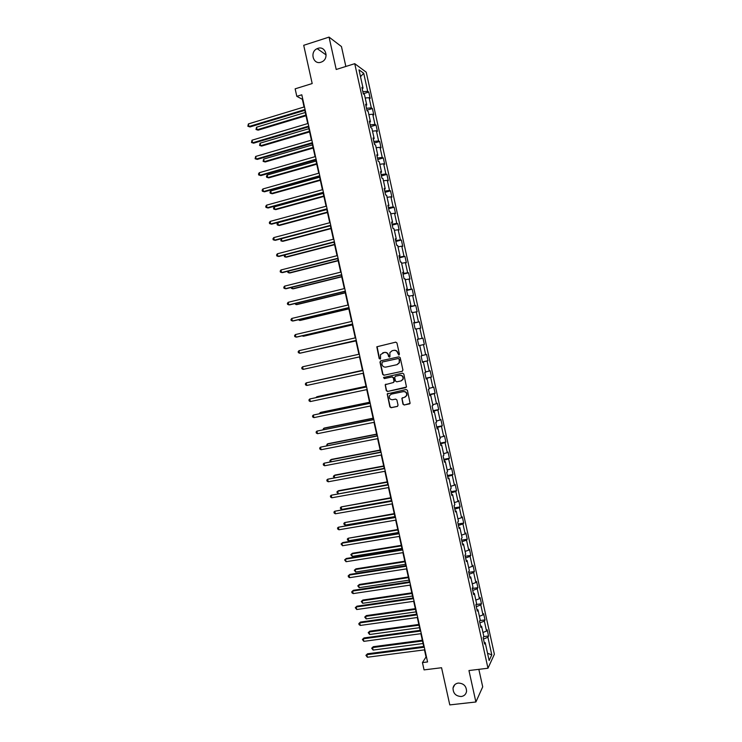 <?xml version="1.0" encoding="UTF-8"?>
<svg xmlns="http://www.w3.org/2000/svg" width="742" height="742" viewBox="0 0 742 742"><rect width="100%" height="100%" fill="white"/><g stroke="black" fill="none" stroke-linecap="round" stroke-linejoin="round"><path stroke-width="1.11" d="M398.871 355.047L399.419 354.157L396.951 342.98L395.709 342.155L376.815 346.783L379.19 358.609L380.553 358.785L380.525 354.611L384.273 352.469C386.276 352.237 387.602 353.118 388.252 355.103L388.567 356.55L389.439 357.125L389.94 356.716L389.884 352.589L392.166 350.716L393.687 350.382C395.699 350.15 397.035 351.031 397.675 353.025L398.871 355.047M458.287 683.067C455.402 683.549 453.65 685.2 453.028 688.01C453.065 693.38 455.811 696.209 461.255 696.515C464.195 696.024 465.957 694.336 466.551 691.451C466.44 686.118 463.676 683.326 458.287 683.067M317.919 48.36L317.186 48.638C309.479 51.773 313.189 65.055 320.98 62.207L322.028 61.781C329.457 58.368 325.525 45.531 317.919 48.36M402.971 404.195L404.223 405.03L410.113 403.323L407.414 390.338L406.162 389.504L387.203 393.909L389.875 406.876L391.117 407.71L397.276 406.449L398.055 405.197L396.887 399.919L395.644 399.085L392.583 399.715C390.032 399.65 388.975 398.333 389.411 395.746L391.349 394.123L403.36 391.618C405.883 391.655 406.959 392.954 406.588 395.505L404.594 397.23L401.849 398.278L402.971 404.195L404.483 404.909L409.695 403.843M345.846 66.465L341.459 46.561L329.058 37.1L303.71 45.299L312.187 83.549L295.14 88.836L296.809 96.33L301.799 94.8L427.568 661.947L422.448 662.587L424.062 669.887L441.555 667.735L449.791 704.9L475.891 701.988L482.708 686.851L478.84 669.34M329.058 37.1L336.209 69.479L354.741 63.682L487.976 668.236L468.953 670.545L475.891 701.988M402.145 371.334L402.934 370.063L400.198 357.653L398.946 356.828L380.739 360.816L379.96 362.087L382.687 374.413L383.929 375.239L402.322 371.278M403.806 374.005L406.495 387.018L387.519 391.479L386.285 390.644L385.181 384.708L393.26 382.557L394.039 381.295L393.269 377.789L392.026 376.955L384.356 378.596L383.531 377.539L402.554 373.17L403.806 374.005M354.741 63.682L366.233 72.197L494.376 654.259L487.976 668.236M483.691 636.627L488.551 635.987L487.188 629.8L486.548 631.052L484.359 621.11L485.008 619.895L483.645 613.699L482.986 614.895L480.797 604.943L481.465 603.784L480.102 597.588L479.425 598.729L477.236 588.768L477.913 587.673L476.549 581.468L475.863 582.544L473.674 572.574L474.361 571.535L472.997 565.33L472.302 566.35L470.103 556.37L470.808 555.396L469.436 549.182L468.731 550.137L466.532 540.157L467.247 539.239L465.883 533.025L465.16 533.915L462.962 523.935L463.685 523.073L462.322 516.849L461.58 517.684L459.381 507.695L460.123 506.888L458.751 500.664L458.009 501.444L455.801 491.445L456.562 490.703L455.189 484.47L454.429 485.185L452.221 475.177L452.991 474.5L451.618 468.258L450.839 468.916L448.632 458.899L449.42 458.278L448.047 452.036L447.259 452.639L445.052 442.612L445.849 442.047L444.477 435.804L443.67 436.342L441.462 426.316L442.269 425.806L440.896 419.564L440.08 420.037L437.863 410.001L438.689 409.556L437.316 403.305L436.482 403.722L434.274 393.677L435.109 393.288L433.736 387.036L432.892 387.389L430.675 377.335L431.529 377.01L430.147 370.75L429.293 371.046L427.077 360.983L427.939 360.723L426.557 354.453L425.685 354.695L423.469 344.622L424.35 344.418L422.968 338.148L422.087 338.324L419.861 328.252L420.76 328.112L419.378 321.833L418.479 321.945L416.253 311.863L417.162 311.779L415.78 305.5L414.861 305.556L412.645 295.464L413.563 295.446L412.181 289.157L411.253 289.148L409.027 279.048L409.964 279.094L408.582 272.796L407.636 272.731L405.41 262.622L406.356 262.724L404.974 256.426L404.019 256.305L401.793 246.186L402.758 246.353L401.366 240.046L400.402 239.861L398.166 229.732L399.14 229.964L397.758 223.657L396.775 223.407L394.54 213.269L395.532 213.557L394.141 207.25L393.149 206.935L390.913 196.797L391.915 197.149L390.524 190.833L389.522 190.462L387.287 180.315L388.298 180.723L386.907 174.398L385.886 173.971L383.651 163.815L384.681 164.288L383.289 157.953L382.251 157.462L380.015 147.296L381.063 147.834L379.663 141.499L378.615 140.943L376.37 130.778L377.437 131.371L376.036 125.036L374.97 124.415L372.734 114.24L373.81 114.889L372.41 108.555L371.334 107.878L369.089 97.684L370.175 98.408L368.774 92.064L367.689 91.322L363.71 73.263L358.998 69.822L363.042 88.168L361.911 87.398L363.339 93.891L364.47 94.633L366.752 104.984L365.63 104.279L367.058 110.762L368.171 111.448L370.453 121.79L369.34 121.15L370.777 127.633L371.872 128.245L374.153 138.578L373.059 138.003L374.487 144.486L375.573 145.033L377.845 155.356L376.769 154.846L378.197 161.32L379.273 161.812L381.546 172.125L380.479 171.671L381.907 178.145L382.965 178.572L385.228 188.876L384.18 188.496L385.608 194.96L386.647 195.322L388.919 205.617L387.89 205.293L389.309 211.758L390.338 212.054L392.601 222.35L391.581 222.09L393.01 228.545L394.021 228.777L396.293 239.063L395.282 238.868L396.701 245.314L397.703 245.481L399.966 255.758L398.973 255.628L400.392 262.074L401.385 262.186L403.648 272.453L402.665 272.379L404.084 278.825L405.058 278.862L407.321 289.13L406.356 289.12L407.775 295.557L408.731 295.539L410.994 305.787L410.038 305.843L411.458 312.28L412.404 312.197L414.657 322.436L413.721 322.557L415.14 328.984L416.067 328.836L418.321 339.075L417.403 339.261L418.822 345.679L423.469 344.622M488.551 635.987L487.921 637.267L491.788 654.852L489.145 660.547L485.212 642.683L484.554 644.01L483.153 637.675L483.821 636.376L481.595 626.276L480.918 627.537L479.527 621.202L480.204 619.96L477.978 609.859L477.292 611.065L475.891 604.721L476.587 603.543L474.361 593.433L473.656 594.574L472.255 588.23L472.969 587.107L470.743 576.988L470.02 578.064L468.619 571.72L469.343 570.663L467.117 560.535L466.384 561.555L464.984 555.192L465.716 554.2L463.49 544.062L462.739 545.027L461.338 538.664L462.09 537.727L459.855 527.59L459.094 528.48L457.693 522.118L458.454 521.246L456.219 511.099L455.449 511.924L454.048 505.552L454.827 504.746L452.583 494.589L451.795 495.359L450.394 488.987L451.182 488.236L448.947 478.071L448.14 478.785L446.74 472.404L447.547 471.717L445.302 461.543L444.486 462.192L443.085 455.801L443.901 455.18L441.657 444.996L440.831 445.58L439.422 439.19L440.256 438.633L438.012 428.44L437.168 428.969L435.758 422.569L436.611 422.068L434.358 411.875L433.504 412.329L432.094 405.93L432.957 405.494L430.712 395.291L429.841 395.69L428.422 389.281L429.303 388.91L427.049 378.698L426.168 379.032L424.758 372.623L425.648 372.317L423.394 362.096L422.495 362.365L421.076 355.947L421.985 355.706L419.731 345.475L418.822 345.679L419.731 345.475M482.968 632.481L486.548 631.052M479.888 622.863L484.359 621.11M481.595 626.276L480.593 626.035M479.397 616.287L482.986 614.895M476.318 606.65L480.797 604.943M477.978 609.859L476.976 609.646M475.826 600.083L479.425 598.729M472.747 590.428L477.236 588.768M474.361 593.433L473.368 593.248M472.255 583.871L475.863 582.544M469.167 574.197L473.674 572.574M470.743 576.988L469.751 576.831M468.675 567.639L472.302 566.35M465.586 557.956L470.103 556.37M467.117 560.535L466.124 560.396M465.104 551.399L468.731 550.137M462.006 541.697L466.532 540.157M463.49 544.062L462.507 543.96M461.524 535.14L465.16 533.915M458.426 525.429L462.962 523.935M459.855 527.59L458.881 527.506M457.935 518.881L461.58 517.684M454.837 509.151L459.381 507.695M456.219 511.099L455.254 511.034M454.354 502.603L458.009 501.444M451.247 492.855L455.801 491.445M452.583 494.589L451.618 494.552M450.765 486.307L454.429 485.185M447.649 476.549L452.221 475.177M448.947 478.071L447.983 478.061M447.166 470.011L450.839 468.916M444.059 460.235L448.632 458.899M445.302 461.543L444.347 461.561M443.577 453.696L447.259 452.639M440.46 443.901L445.052 442.612M441.657 444.996L440.711 445.042M439.978 437.363L443.67 436.342M436.862 427.559L441.462 426.316M438.012 428.44L437.066 428.514M436.379 421.029L440.08 420.037M433.254 411.207L437.863 410.001M434.358 411.875L433.421 411.968M432.772 404.678L436.482 403.722M429.646 394.837L434.274 393.677M430.712 395.291L429.776 395.412M429.173 388.316L432.892 387.389M426.038 378.457L430.675 377.335M427.049 378.698L426.121 378.847M425.565 371.937L429.293 371.046M422.43 362.059L427.077 360.983M423.394 362.096L422.476 362.263M421.948 355.548L425.685 354.695M417.421 339.344L422.087 338.324M416.114 329.049L419.861 328.252M418.321 339.075L417.412 339.289M413.804 322.928L418.479 321.945M412.496 312.623L416.253 311.863M414.657 322.436L413.748 322.677M410.178 306.492L414.861 305.556M408.879 296.188L412.645 295.464M410.994 305.787L410.085 306.056M406.56 290.039L411.253 289.148M405.253 279.743L409.027 279.048M407.321 289.13L406.421 289.417M402.934 273.585L407.636 272.731M401.626 263.28L405.41 262.622M403.648 272.453L402.748 272.768M399.298 257.112L404.019 256.305M398 246.817L401.793 246.186M399.966 255.758L399.085 256.101M395.672 240.621L400.402 239.861M394.364 230.326L398.166 229.732M396.293 239.063L395.403 239.434M392.036 224.13L396.775 223.407M390.728 213.835L394.54 213.269M392.601 222.35L391.73 222.739M388.4 207.621L393.149 206.935M387.092 197.326L390.913 196.797M388.919 205.617L388.047 206.044M384.755 191.093L389.522 190.462M383.456 180.798L387.287 180.315M385.228 188.876L384.365 189.331M381.11 174.555L385.886 173.971M379.811 164.27L383.651 163.815M381.546 172.125L380.683 172.598M377.465 158.009L382.251 157.462M376.166 147.723L380.015 147.296M377.845 155.356L376.992 155.857M373.82 141.453L378.615 140.943M372.512 131.158L376.37 130.778M374.153 138.578L373.3 139.106M370.165 124.879L374.97 124.415M368.867 114.583L372.734 114.24M370.453 121.79L369.609 122.347M366.511 108.295L371.334 107.878M365.212 98L369.089 97.684M366.752 104.984L365.908 105.568M362.857 91.693L367.689 91.322M360.51 76.667L363.71 73.263M363.042 88.168L362.207 88.771M424.461 649.862L426.038 656.985L422.448 662.587M296.809 96.33L302.365 99.298L304.072 106.996M304.814 110.345L307.745 123.562M308.477 126.863L311.417 140.127M312.141 143.373L315.09 156.673M315.795 159.873L318.754 173.211M319.459 176.364L322.418 189.729M323.104 192.837L326.081 206.239M326.758 209.3L329.736 222.73M330.403 225.744L333.39 239.221M334.048 242.18L337.044 255.684M337.693 258.606L340.699 272.147M341.329 275.013L344.344 288.592M344.965 291.411L347.989 305.027M348.601 307.8L351.634 321.444M352.237 324.171L355.27 337.86M355.863 340.532L358.905 354.249M310.184 367.819L359.49 356.893L362.532 370.601M363.126 373.263L366.149 386.925M366.752 389.633L369.766 403.24M370.379 405.985L373.384 419.545M374.005 422.337L377.001 435.832M377.622 438.661L380.609 452.11M381.249 454.985L384.217 468.369M384.866 471.291L387.816 484.628M388.474 487.587L391.424 500.869M392.082 503.874L395.022 517.091M395.699 520.142L398.612 533.303M399.298 536.401L402.21 549.507M402.906 552.651L405.8 565.701M406.505 568.882L409.389 581.876M410.103 585.104L412.969 598.052M413.693 601.308L416.559 614.2M417.292 617.511L420.13 630.348M420.881 633.696L423.71 646.477M487.54 653.266L491.788 654.852M483.459 639.057L487.921 637.267M485.212 642.683L484.201 642.414M363.302 93.715L368.774 92.064M366.928 110.187L372.41 108.555M370.555 126.632L376.036 125.036M374.172 143.076L379.663 141.499M377.799 159.502L383.289 157.953M381.416 175.919L386.907 174.398M385.024 192.317L390.524 190.833M388.641 208.706L394.141 207.25M392.249 225.086L397.758 223.657M395.848 241.456L401.366 240.046M399.456 257.808L404.974 256.426M403.054 274.15L408.582 272.796M406.653 290.474L412.181 289.157M410.252 306.789L415.78 305.5M413.841 323.095L419.378 321.833M417.431 339.382L422.968 338.148M418.813 345.651L424.35 344.418M422.393 361.92L427.939 360.723M425.982 378.188L431.529 377.01M429.562 394.438L435.109 393.288M433.133 410.669L438.689 409.556M436.713 426.9L442.269 425.806M440.284 443.113L445.849 442.047M443.855 459.307L449.42 458.278M447.426 475.501L452.991 474.5M450.988 491.677L456.562 490.703M454.549 507.843L460.123 506.888M458.111 523.991L463.685 523.073M461.663 540.139L467.247 539.239M465.215 556.259L470.808 555.396M468.768 572.379L474.361 571.535M472.32 588.48L477.913 587.673M475.993 604.554L481.465 603.784M479.861 620.59L485.008 619.895M399.02 355.001L397.953 352.96C397.304 350.966 395.978 350.085 393.965 350.317L393.687 350.382M392.166 350.716L393.965 350.317M382.761 352.802L384.56 352.404C386.563 352.172 387.89 353.053 388.53 355.038L389.596 357.069M395.829 342.136L377.112 346.718L379.487 358.534L380.219 359.128M380.896 360.779L380.256 362.013L382.974 374.33L384.217 375.155L402.368 371.26M399.029 359.119L398.148 358.544L382.167 362.04L381.963 364.443C382.603 366.427 383.92 367.309 385.923 367.086L396.849 364.712L399.177 362.755L399.298 359.054L398.148 358.544M382.408 361.975L398.426 358.469M397.174 364.628L399.446 362.68L399.363 360.649M399.298 359.054L399.632 360.575M405.753 387.658L387.519 391.479M385.923 384.115L385.404 385.274L386.563 390.542L387.806 391.377M393.538 382.464L394.317 381.202L393.548 377.697L392.305 376.871L384.356 378.596M384.133 377.112L384.644 378.503M400.94 380.934L402.906 379.255C403.333 376.667 402.257 375.359 399.697 375.322L395.467 376.222L394.679 377.483L395.458 380.998L396.701 381.833L400.94 380.934M401.403 380.794L403.175 379.162C403.592 376.574 402.526 375.267 399.975 375.229L399.697 375.322M395.551 376.194L399.975 375.229M402.544 397.656L402.071 398.788L403.24 404.075M405.215 397.026L406.848 395.403C407.228 392.843 406.152 391.553 403.62 391.516L403.36 391.618M391.08 394.197L403.62 391.516M387.927 393.306L387.435 394.456L390.153 406.755L391.396 407.59L397.61 406.319M305.287 112.487L256.537 127.216L257.103 129.776L258.105 130.165L306.01 115.743M258.105 130.165L256.009 129.498L257.103 129.776L305.862 115.084M256.009 129.498L256.537 127.216M305.064 109.528L248.96 126.53L248.375 123.923L304.48 106.867M305.222 110.224L249.998 126.947L247.856 126.251L248.375 123.923M249.998 126.947L247.856 126.251M308.885 128.691L260.09 143.169L260.665 145.729L261.648 146.081L309.6 131.909M261.648 146.081L259.561 145.432L260.665 145.729L309.46 131.288M259.561 145.432L260.09 143.169M312.475 144.885L263.651 159.113L264.217 161.663L265.191 161.979L313.18 148.057M265.191 161.979L263.113 161.348L264.217 161.663L313.05 147.482M263.113 161.348L263.651 159.113M308.746 126.103L252.595 142.807L252.011 140.201L308.153 123.441M308.885 126.743L253.616 143.178L251.482 142.51L252.011 140.201M253.616 143.178L251.482 142.51M312.41 142.659L256.222 159.066L255.638 156.46L311.825 140.006M312.549 143.262L257.242 159.4L255.109 158.751L255.638 156.46M257.242 159.4L255.109 158.751M316.064 161.07L267.203 175.038L267.769 177.598L268.734 177.876L316.76 164.195M267.203 175.038L266.434 176.244L266.666 177.264L267.769 177.598L316.639 163.667M319.654 177.236L270.747 190.963L271.322 193.514L272.277 193.745L320.331 180.315M270.747 190.963L269.977 192.141L270.209 193.161L271.322 193.514L320.229 179.833M323.234 193.402L274.299 206.87L274.865 209.42L275.811 209.615L323.902 196.426M274.299 206.87L273.52 208.029L273.752 209.049L274.865 209.42L323.809 195.99M316.083 159.205L259.848 175.316L259.264 172.719L315.498 156.553M316.203 159.762L260.859 175.604L258.726 174.982L258.494 173.943L259.264 172.719M319.746 175.743L263.475 191.557L262.891 188.96L319.162 173.09M319.867 176.244L264.467 191.807L262.353 191.204L262.121 190.165L262.891 188.96M323.41 192.261L267.092 207.779L266.508 205.182L322.826 189.618M323.512 192.725L268.085 207.992L265.97 207.408L265.738 206.369L266.508 205.182M326.814 209.541L277.842 222.767L278.408 225.308L279.344 225.466L327.472 212.527M277.842 222.767L277.063 223.908L277.295 224.928L278.408 225.308L327.389 212.129M327.074 208.771L270.709 224.001L270.134 221.404L326.489 206.128M327.166 209.188L271.693 224.167L269.578 223.611L269.346 222.572L270.134 221.404M281.394 238.711L281.951 241.196L282.878 241.317L331.043 228.619M281.329 238.729L280.828 240.788L281.951 241.196L330.969 228.267M330.737 225.271L274.327 240.195L273.742 237.607L330.144 222.628M330.811 225.633L275.291 240.325L273.195 239.787L272.963 238.757L273.742 237.607M285.002 254.896L285.485 257.066L286.412 257.149L334.605 244.693M284.576 254.998L284.362 256.639L285.485 257.066L334.54 244.387M334.392 241.753L277.935 256.389L277.36 253.792L333.807 239.109M334.457 242.077L278.899 256.472L276.803 255.962L276.571 254.923L277.36 253.792M288.61 271.062L289.028 272.917L289.937 272.963L338.176 260.757M287.822 271.257L287.896 272.481L289.028 272.917L338.111 260.488M338.046 258.225L281.552 272.564L280.968 269.977L337.452 255.582M338.102 258.494L282.498 272.611L280.402 272.119L280.179 271.09L280.968 269.977M292.209 287.219L292.561 288.768L293.461 288.777L341.728 276.812M291.235 287.46L291.43 288.313L292.561 288.768L341.682 276.59M341.691 274.679L285.151 288.731L284.576 286.143L341.107 272.045M341.747 274.911L286.097 288.74L284.01 288.267L283.778 287.237L284.576 286.143M295.808 303.367L296.086 304.6L296.986 304.572L345.29 292.849M294.834 303.599L296.086 304.6L345.253 292.673M345.336 291.124L288.759 304.888L288.184 302.3L344.752 288.49M345.382 291.309L289.695 304.851L287.608 304.405L287.377 303.367L288.184 302.3M299.406 319.496L299.62 320.423L300.501 320.358L348.842 308.876M298.432 319.728L299.62 320.423L348.814 308.746M348.981 307.559L292.357 321.026L291.782 318.439L348.397 304.925M349.018 307.698L293.285 320.952L291.207 320.525L290.975 319.496L291.782 318.439M303.005 335.616L303.144 336.237L304.016 336.126L352.394 324.894M302.17 335.811L303.144 336.237L352.376 324.81M352.626 323.985L295.956 337.156L295.381 334.577L352.042 321.351M352.645 324.078L296.874 337.044L294.806 336.636L294.574 335.607L295.381 334.577M306.594 351.727L355.947 340.903M306.177 351.819L355.937 340.856M356.262 340.392L299.555 353.275L298.98 350.688L355.678 337.768M356.271 340.439L300.464 353.118L298.395 352.738L298.163 351.708L298.98 350.688M310.175 367.828L359.49 356.893M302.578 366.798L301.753 367.8L301.985 368.83L303.153 369.377L359.898 356.791L303.153 369.377L302.578 366.798L359.313 354.166M362.467 370.314L313.198 381.332M362.476 370.351L312.874 381.397M362.94 370.508L306.168 382.891L362.949 370.546M306.743 385.469L305.574 384.903L305.342 383.874L306.168 382.891L306.743 385.469L363.534 373.17M366.01 386.285L317.502 396.59L316.778 397.406M366.029 386.359L316.658 396.849L316.036 397.564M366.567 386.842L309.757 398.973L366.585 386.925M310.332 401.552L309.164 400.968L308.932 399.938L309.757 398.973L310.332 401.552L367.16 389.541M369.553 402.247L320.998 412.302L320.173 412.608L320.358 413.461M369.572 402.368L320.173 412.608L319.375 413.665M370.184 403.156L313.337 415.047L370.212 403.286M313.912 417.625L312.744 417.013L312.512 415.984L313.337 415.047L313.912 417.625L370.787 405.902M373.087 418.191L324.504 428.013L323.679 428.347L323.939 429.516M373.124 418.358L323.679 428.347L322.955 429.711M373.801 419.462L316.927 431.111L373.838 419.629M317.502 433.68L316.324 433.059L316.092 432.029L316.927 431.111L317.502 433.68L374.413 422.254M376.621 434.126L328.001 443.707L327.185 444.087L327.519 445.552M376.667 434.339L327.185 444.087L326.536 445.747M377.409 435.749L320.507 447.157L377.455 435.971M321.082 449.726L319.895 449.086L319.672 448.057L320.507 447.157L321.082 449.726L378.04 438.587M380.154 450.051L331.498 459.391L330.691 459.808L331.09 461.58M380.21 450.301L330.691 459.808L329.865 460.671L330.209 461.747M381.017 452.026L324.087 463.193L381.082 452.295M324.653 465.763L323.475 465.104L323.243 464.075L324.087 463.193L324.653 465.763L381.657 454.911M383.679 465.967L334.994 475.066L334.197 475.52L334.661 477.598M383.744 466.264L334.197 475.52L333.362 476.364L334.15 477.69M384.625 468.295L327.658 479.211L384.699 468.601M328.233 481.781L327.046 481.104L326.814 480.074L327.658 479.211L328.233 481.781L385.274 471.216M387.203 481.864L338.482 490.722L337.693 491.213L338.231 493.597M387.278 482.207L337.693 491.213L336.859 492.048L338.074 493.625M388.233 484.554L331.229 495.229L388.307 484.906M331.804 497.789L330.607 497.094L330.385 496.073L331.229 495.229L331.804 497.789L388.891 487.513M390.728 497.752L341.19 506.907L341.756 509.42L391.377 500.683M390.811 498.132L341.19 506.907L340.355 507.713L340.578 508.724L341.756 509.42M391.832 500.794L334.8 511.229L391.924 501.193M335.375 513.789L334.178 513.074L333.946 512.054L334.8 511.229L335.375 513.789L392.499 503.799M394.252 513.631L344.687 522.581L345.253 525.095L394.911 516.608M394.345 514.058L344.687 522.581L343.843 523.379L344.065 524.381L345.253 525.095M395.43 517.026L338.371 527.219L395.532 517.462M338.936 529.779L337.74 529.046L337.517 528.016L338.371 527.219L338.936 529.779L396.107 520.068M397.768 529.5L348.183 538.247L348.74 540.751L398.435 532.515M397.87 529.964L348.183 538.247L347.33 539.026L347.553 540.028L348.74 540.751M399.029 533.238L342.73 542.56L341.932 543.19L399.14 533.73M342.507 545.75L341.07 543.979L341.932 543.19L342.507 545.75L399.715 536.336M401.283 545.351L352.431 553.254L351.671 553.894L352.227 556.407L401.96 548.403M401.394 545.862L351.671 553.894L350.818 554.654L352.227 556.407M402.618 549.442L346.282 558.485L345.494 559.153L402.739 549.98M346.069 561.713L344.631 559.922L345.494 559.153L346.069 561.713L403.314 552.577M404.798 561.193L355.91 568.864L355.158 569.541L355.715 572.045L405.484 564.291M404.919 561.75L355.158 569.541L354.305 570.283L355.91 568.864M355.715 572.045L354.305 570.283M406.217 565.636L349.834 574.401L349.055 575.106L406.338 566.211M349.621 577.666L348.415 576.877L348.193 575.857L349.055 575.106L349.621 577.666L406.922 568.817M348.193 575.857L349.834 574.401M408.313 577.026L359.378 584.455L358.646 585.169L359.202 587.673L409.009 580.161M408.443 577.619L358.646 585.169L357.783 585.892L359.378 584.455M359.202 587.673L357.783 585.892M409.797 581.821L353.377 590.298L352.608 591.049L409.936 582.442M353.183 593.6L351.968 592.802L351.745 591.782L352.608 591.049L353.183 593.6L410.521 585.039M351.745 591.782L353.377 590.298M411.819 592.839L362.857 600.037L362.124 600.788L362.69 603.292L412.524 596.021M411.958 593.479L362.124 600.788L361.261 601.493L362.857 600.037M362.69 603.292L361.261 601.493M413.387 597.987L356.921 606.186L356.169 606.975L413.535 598.655M356.735 609.525L355.288 607.689L356.169 606.975L356.735 609.525L414.11 601.252M355.288 607.689L356.921 606.186M415.325 608.653L366.325 615.6L365.611 616.398L366.168 618.902L416.039 611.872M415.474 609.33L365.611 616.398L364.739 617.084L366.325 615.6M366.168 618.902L364.739 617.084M416.967 614.144L360.464 622.065L359.722 622.89L417.125 614.858M360.287 625.441L359.063 624.606L358.84 623.586L359.722 622.89L360.287 625.441L417.7 617.446M358.84 623.586L360.464 622.065M418.822 624.449L369.794 631.164L369.089 631.998L369.646 634.493L419.545 627.704M418.989 625.172L369.089 631.998L368.217 632.666L369.794 631.164M369.646 634.493L368.217 632.666M420.547 630.292L364.007 637.934L363.265 638.797L420.714 631.043M363.84 641.348L362.384 639.474L363.265 638.797L363.84 641.348L421.289 633.64M362.384 639.474L364.007 637.934M422.328 640.225L373.263 646.709L372.558 647.581L373.115 650.075L423.061 643.527M422.495 640.995L372.558 647.581L371.686 648.23L373.263 646.709M373.115 650.075L371.686 648.23M424.127 646.421L367.54 653.785L366.817 654.694L424.303 647.219M367.383 657.236L365.927 655.344L366.817 654.694L367.383 657.236L424.878 649.816M365.927 655.344L367.54 653.785M454.763 684.69L453.028 688.01M326.137 54.936L317.186 48.638"/></g></svg>

